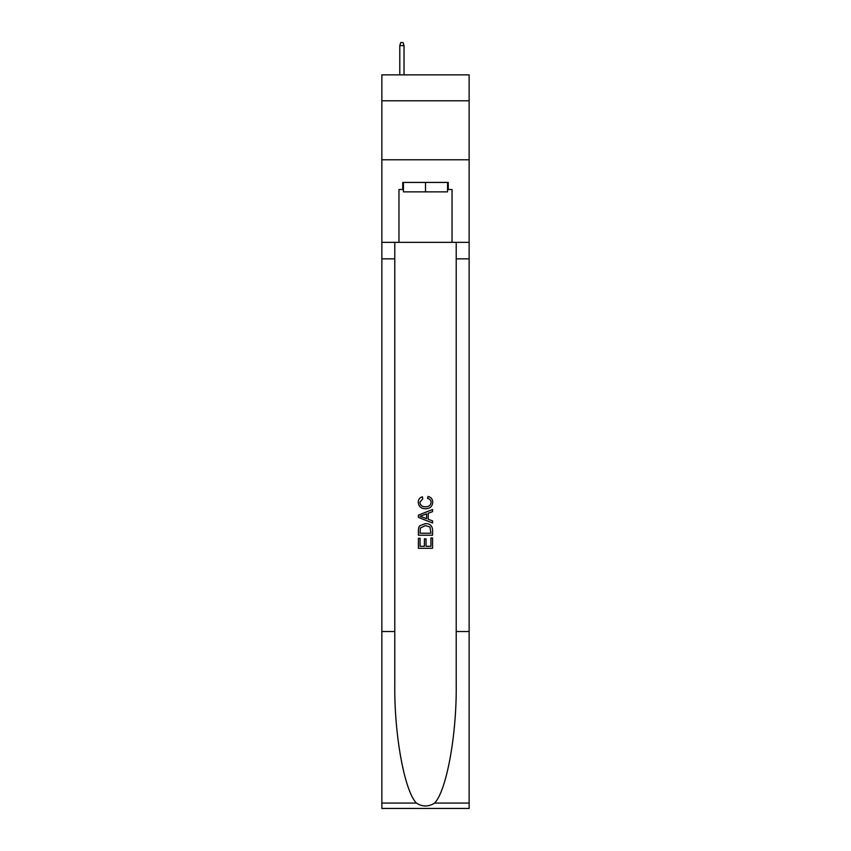 <?xml version="1.0" encoding="UTF-8"?>
<svg xmlns="http://www.w3.org/2000/svg" width="851" height="851" viewBox="0 0 851 851"><rect width="100%" height="100%" fill="white"/><g stroke="black" fill="none" stroke-linecap="round" stroke-linejoin="round"><path stroke-width="1.28" d="M469.135 100.812L469.135 74.867L381.865 74.867L381.865 100.812L469.135 100.812L469.135 159.786L381.865 159.786L381.865 100.812M447.552 182.422L447.552 191.858L403.448 191.858L403.448 182.422M425.5 182.422L425.5 191.858M430.936 537.949L430.936 546.289L426.043 546.289L430.936 546.289L430.936 537.949L432.574 537.949L432.574 548.289L418.415 548.289L418.415 538.311L418.415 548.289M424.404 538.853L424.404 546.289L420.054 546.289L424.404 546.289L424.404 538.853L426.043 538.853L426.043 546.289M419.639 525.822L418.618 527.886L419.639 525.822L425.415 523.61C429.946 523.588 432.329 525.769 432.574 530.152L432.574 535.226L418.415 535.226L418.415 530.386L418.415 535.226M428.042 496.399L427.574 498.388L428.042 496.399C431.042 497.175 432.606 499.101 432.755 502.175C432.372 506.515 429.915 508.707 425.394 508.728L425.394 508.728C421.043 508.643 418.66 506.462 418.235 502.207L418.235 502.207C418.309 499.42 419.681 497.601 422.351 496.761L422.777 498.75L419.873 502.313C420.288 505.366 422.128 506.845 425.383 506.739C428.691 506.909 430.606 505.451 431.117 502.356C430.968 500.154 429.787 498.835 427.574 498.388M434.627 803.067L469.135 803.067L469.135 808.45L381.865 808.45L381.865 631.538L394.779 631.538L394.779 684.14C394.151 734.402 404.353 790.568 416.373 803.067C422.458 806.95 428.532 806.95 434.627 803.067C446.647 790.568 456.849 734.402 456.221 684.14L456.221 242.344M418.415 515.142L418.415 517.387L432.574 523.003L418.415 517.387L418.415 515.142L432.574 509.515L418.415 515.142M456.221 631.538L469.135 631.538L469.135 159.786M381.865 631.538L381.865 159.786M394.779 242.344L394.779 631.538M469.135 803.067L469.135 631.538M381.865 242.344L398.959 242.344L398.959 189.507L403.448 189.507M447.552 189.507L448.264 189.507L448.264 182.422L402.736 182.422L402.736 189.507M448.264 189.507L452.041 189.507L452.041 242.344L469.135 242.344M398.959 242.344L452.041 242.344M432.574 509.515L432.574 511.632L428.213 513.249L428.213 519.28L432.574 520.886L432.574 523.003M422.66 517.227L426.585 518.674L426.585 513.844L420.054 516.259L422.66 517.227M426.585 513.844L426.585 518.674M418.415 530.386L418.618 527.886M429.936 526.971L430.936 533.226L429.936 526.971L425.383 525.61L420.341 528.024L420.054 533.226L430.936 533.226L420.054 533.226M418.415 538.311L420.054 538.311L420.054 546.289M404.034 74.867L404.034 45.614L399.789 45.614L399.789 74.867M399.789 45.614L400.736 42.55L403.087 42.55L404.034 45.614M456.221 258.853L469.135 258.853M394.779 258.853L381.865 258.853M381.865 803.067L416.373 803.067"/></g></svg>
